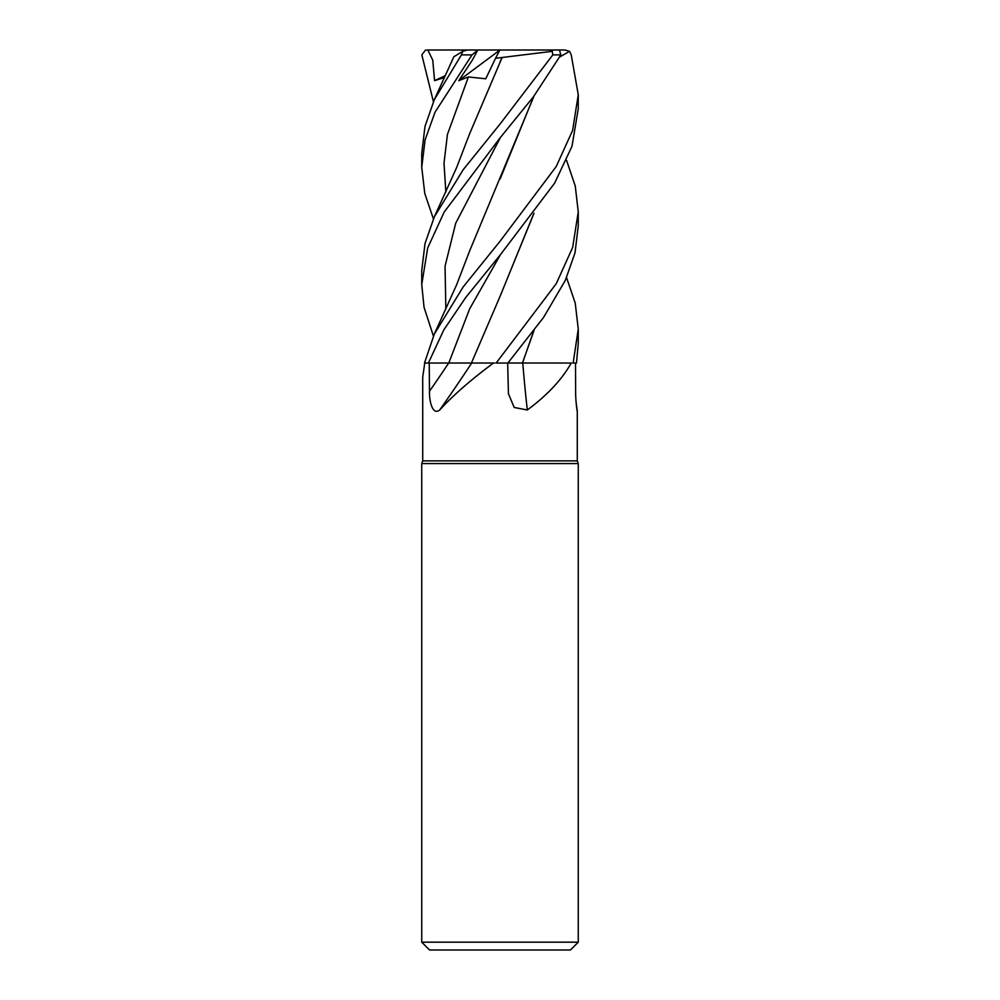 <?xml version="1.0" encoding="UTF-8"?>
<svg xmlns="http://www.w3.org/2000/svg" width="1000" height="1000" viewBox="0 0 1000 1000"><rect width="100%" height="100%" fill="white"/><g stroke="black" fill="none" stroke-linecap="round" stroke-linejoin="round"><path stroke-width="1.5" d="M507.912 363L522.513 363L507.912 363M534.025 330.45L522.45 363L571.7 363.038M424.75 363.038L422.713 377.188L422.713 460.875L577.288 460.875L578.263 463.562L578.263 942.175L421.737 942.175L429.562 950L570.438 950L578.263 942.175M576.1 402.15L577.25 411.3M576.938 409.663A1324.425 1260.763 33.1 0 0 577.2 410C577.7 415.65 575.487 401.575 575.638 391.3L575.513 363.038M571.225 363.038C561.888 379.6 547.25 395.25 527.312 410L514.188 407.463L508.425 393.738L507.675 363.038M422.713 460.875L421.737 463.562L578.263 463.562M429.475 391.3L429.237 363.038L471.7 363.038A1324.425 889.688 -69.7 0 1 439.688 410C432.6 415.65 429.237 401.575 429.475 391.3A1320.812 887.262 -69.7 0 0 448.688 363.038M493.475 363.038L471.413 363.038L493.475 363.038C471.138 379.6 453.2 395.25 439.688 410M429.275 363.038L471.6 363L428.387 363.038L443.8 329.913L465.7 297.525L500.438 254.662L554.65 183.113L572 146.287L578.263 108.737L578.263 94.7L572.612 130.412L556.213 166.537L500 241.312L463.25 286.825L434.35 334.012L424.475 363.038L428.387 363.038M522.775 363.038A1324.425 600.425 -73.3 0 0 527.312 410M533.775 213.562L500.312 295.788L471.425 363L494.738 363.038M566.575 160.4L575.25 186.012L578.263 211.912L572.663 247.425L556.287 283.625L496.163 363.038L522.587 363.038M522.5 363.038L533.775 330.775M566.575 277.613L575.237 303.15L578.263 329.113L573.15 363.038L576.487 363.038L578.263 343.15L578.263 329.113M433.425 336.1L424.05 307.288L421.737 284.55L427.675 247.975L444.2 212.025L500 137.975L533.375 96.888L560.862 54.887L559.438 50L512.375 50M433.413 218.9L424.775 193.438L421.737 167.338L425.087 139.875L435.037 112.188L472.013 54.887L477.825 50L472.238 60.3L458.762 80.65L468.4 76.95L485.737 78.787L495.55 58.3L552.25 51.325L552.825 54.887L500 124.1L463.225 169.662L434.35 216.812L425.012 243.55L421.737 270.6L421.737 284.55M507.875 363.038L543.513 317.512L565.288 280.45L575 252.913L578.263 225.938L578.263 211.912M559.725 57L569.562 51.325L571.237 54.887L578.263 94.7M453.825 56.788L462.738 51.325L461.413 54.887L434.35 99.612L424.988 126.425L421.737 153.4L421.737 167.338M433.413 101.688L421.838 54.887L425.412 50.15L427.837 50L432.762 60.138L434.562 80.65L444.562 77.5M534.025 96.037L469.562 251.112L456.613 284.812L434.35 334.025M533.775 96.363L500.125 178.975M534.025 213.238L500.1 296.238M502.088 57.562L500.15 61.725M502.075 57.613L469.562 133.912L456.625 167.562L434.35 216.812M427.837 50L477.45 50L467.438 50L462.725 51.325M477.825 50L564.987 50L569.562 51.325M458.762 80.65L499.762 50.175M495.55 58.3L499.85 50M552.463 50L552.25 51.325M434.562 80.65L445.462 75.537M500.438 254.662L469.663 308.837L448.762 363.038M552.825 54.887L560.862 54.887M500.438 137.45L455.688 223.275L445.062 266.188L445.838 309.1M468.4 76.95L447.438 134.425L444.012 163.162L445.838 191.9M461.413 54.887L472.013 54.887M577.288 411.163L577.288 460.875M421.737 463.562L421.737 942.175M453.862 56.712L434.35 99.612"/></g></svg>
